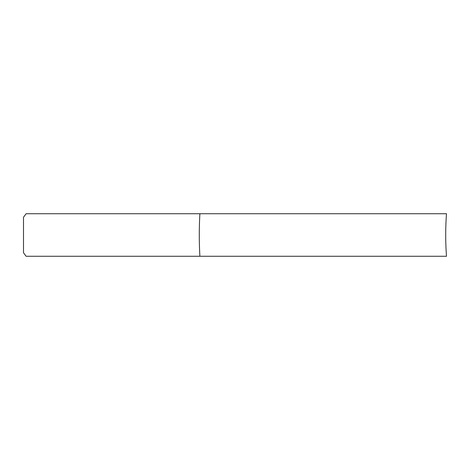<?xml version="1.0" encoding="UTF-8"?>
<svg xmlns="http://www.w3.org/2000/svg" width="470" height="470" viewBox="0 0 470 470"><rect width="100%" height="100%" fill="white"/><g stroke="black" fill="none" stroke-linecap="round" stroke-linejoin="round"><path stroke-width="0.7" d="M199.879 213.733L446.5 213.733A284.744 284.744 0 0 0 446.5 256.267L199.879 256.267A284.744 210.578 90 0 1 199.292 235A284.744 210.578 90 0 1 199.879 213.733L26.108 213.733L23.5 217.263L23.5 252.737L26.108 256.267L199.879 256.267"/></g></svg>
